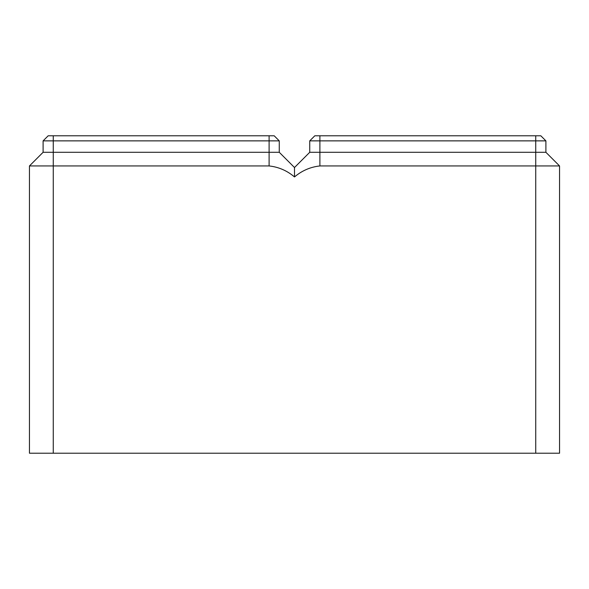 <?xml version="1.0" encoding="UTF-8"?>
<svg xmlns="http://www.w3.org/2000/svg" width="589" height="589" viewBox="0 0 589 589"><rect width="100%" height="100%" fill="white"/><g stroke="black" fill="none" stroke-linecap="round" stroke-linejoin="round"><path stroke-width="0.88" d="M559.55 165.943L559.55 453.213L535.74 453.213L535.74 165.943L559.55 165.943L545.9 152.293L545.9 140.867L540.82 135.787L314.813 135.787L309.733 140.867L545.9 140.867M535.74 135.787L535.74 165.943L319.893 165.943C310.403 166.982 301.936 170.648 294.5 176.943L294.5 167.526L309.733 152.293L545.9 152.293M309.733 152.293L309.733 140.867M535.74 453.213L53.26 453.213L53.26 152.293L279.267 152.293L279.267 140.867L274.187 135.787L48.18 135.787L43.1 140.867L279.267 140.867M294.5 176.943C287.064 170.648 278.597 166.982 269.107 165.943L29.45 165.943L29.45 453.213L53.26 453.213M294.5 167.526L279.267 152.293M29.45 165.943L43.1 152.293L53.26 152.293L53.26 135.787M43.1 152.293L43.1 140.867M319.893 165.943L319.893 135.787M269.107 165.943L269.107 135.787"/></g></svg>

